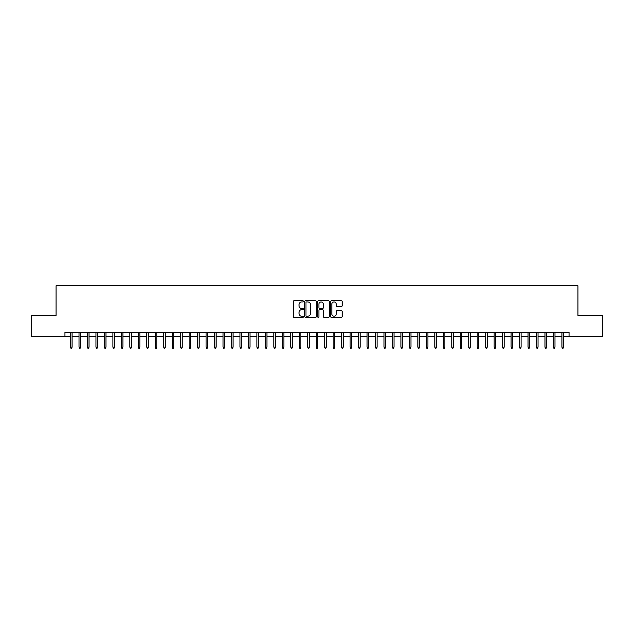 <?xml version="1.0" encoding="UTF-8"?>
<svg xmlns="http://www.w3.org/2000/svg" width="634" height="634" viewBox="0 0 634 634"><rect width="100%" height="100%" fill="white"/><g stroke="black" fill="none" stroke-linecap="round" stroke-linejoin="round"><path stroke-width="0.95" d="M303.448 301.348A0.579 0.579 0 0 0 302.862 300.762L294.025 300.762A0.832 0.832 0 0 0 293.193 301.594L293.193 316.564A0.832 0.832 0 0 0 294.025 317.396L302.862 317.396A0.579 0.579 0 0 0 303.448 316.81A0.579 0.579 0 0 0 302.862 316.231L301.721 316.231A2.663 2.663 0 0 1 299.058 313.568L299.058 312.324A2.663 2.663 0 0 1 301.721 309.661L302.862 309.661A0.579 0.579 0 0 0 303.448 309.075A0.579 0.579 0 0 0 302.862 308.496L301.721 308.496A2.663 2.663 0 0 1 299.058 305.834L299.058 304.589A2.663 2.663 0 0 1 301.721 301.927L302.862 301.927A0.579 0.579 0 0 0 303.448 301.348M341.306 306.626A0.832 0.832 0 0 0 342.138 305.794L342.138 301.594A0.832 0.832 0 0 0 341.306 300.762L331.487 300.762A0.832 0.832 0 0 0 330.663 301.594L330.663 316.564A0.832 0.832 0 0 0 331.487 317.396L341.306 317.396A0.832 0.832 0 0 0 342.138 316.564L342.138 311.492A0.832 0.832 0 0 0 341.306 310.66L337.106 310.66A0.832 0.832 0 0 0 336.274 311.492L336.274 314.004A2.227 2.227 0 0 1 334.047 316.231A2.227 2.227 0 0 1 331.82 314.004L331.82 304.154A2.227 2.227 0 0 1 334.047 301.927A2.227 2.227 0 0 1 336.274 304.154L336.274 305.794A0.832 0.832 0 0 0 337.106 306.626L341.306 306.626M64.953 336.614L31.7 336.614L31.7 315.431L56.054 315.431L56.054 285.783L577.946 285.783L577.946 315.431L602.3 315.431L602.3 336.614L569.047 336.614L569.047 332.374L64.953 332.374L64.953 336.614L70.548 336.614M316.271 301.594A0.832 0.832 0 0 0 315.439 300.762L305.628 300.762A0.832 0.832 0 0 0 304.796 301.594L304.796 316.564A0.832 0.832 0 0 0 305.628 317.396L315.439 317.396A0.832 0.832 0 0 0 316.271 316.564L316.271 301.594M318.561 300.762L328.372 300.762A0.832 0.832 0 0 1 329.204 301.594L329.204 316.564A0.832 0.832 0 0 1 328.372 317.396L324.172 317.396A0.832 0.832 0 0 1 323.34 316.564L323.34 310.494A0.832 0.832 0 0 0 322.508 309.661L319.726 309.661A0.832 0.832 0 0 0 318.894 310.494L318.894 316.81A0.579 0.579 0 0 1 318.308 317.396A0.579 0.579 0 0 1 317.729 316.81L317.729 301.594A0.832 0.832 0 0 1 318.561 300.762M72.07 336.614L79.02 336.614M80.542 336.614L87.492 336.614M89.014 336.614L95.964 336.614M97.485 336.614L104.436 336.614M105.957 336.614L112.907 336.614M114.429 336.614L121.379 336.614M122.901 336.614L129.851 336.614M131.373 336.614L138.323 336.614M139.845 336.614L146.795 336.614M148.316 336.614L155.267 336.614M156.788 336.614L163.738 336.614M165.26 336.614L172.21 336.614M173.732 336.614L180.682 336.614M182.212 336.614L189.154 336.614M190.683 336.614L197.626 336.614M199.155 336.614L206.098 336.614M207.627 336.614L214.569 336.614M216.099 336.614L223.041 336.614M224.571 336.614L231.513 336.614M233.043 336.614L239.985 336.614M241.514 336.614L248.457 336.614M249.986 336.614L256.928 336.614M258.458 336.614L265.408 336.614M266.93 336.614L273.88 336.614M275.402 336.614L282.352 336.614M283.873 336.614L290.824 336.614M292.345 336.614L299.296 336.614M300.817 336.614L307.767 336.614M309.289 336.614L316.239 336.614M317.761 336.614L324.711 336.614M326.233 336.614L333.183 336.614M334.704 336.614L341.655 336.614M343.176 336.614L350.127 336.614M351.648 336.614L358.598 336.614M360.12 336.614L367.07 336.614M368.592 336.614L375.542 336.614M377.072 336.614L384.014 336.614M385.543 336.614L392.486 336.614M394.015 336.614L400.957 336.614M402.487 336.614L409.429 336.614M410.959 336.614L417.901 336.614M419.431 336.614L426.373 336.614M427.902 336.614L434.845 336.614M436.374 336.614L443.317 336.614M444.846 336.614L451.788 336.614M453.318 336.614L460.268 336.614M461.79 336.614L468.74 336.614M470.262 336.614L477.212 336.614M478.733 336.614L485.684 336.614M487.205 336.614L494.155 336.614M495.677 336.614L502.627 336.614M504.149 336.614L511.099 336.614M512.621 336.614L519.571 336.614M521.093 336.614L528.043 336.614M529.564 336.614L536.515 336.614M538.036 336.614L544.986 336.614M546.508 336.614L553.458 336.614M554.98 336.614L561.93 336.614M563.452 336.614L569.047 336.614M306.539 301.927A0.579 0.579 0 0 0 305.96 302.505L305.96 315.645A0.579 0.579 0 0 0 306.539 316.231L307.752 316.231A2.663 2.663 0 0 0 310.406 313.568L310.406 304.589A2.663 2.663 0 0 0 307.752 301.927L306.539 301.927M323.34 304.193A2.227 2.227 0 0 0 321.113 301.966A2.227 2.227 0 0 0 318.894 304.193L318.894 307.664A0.832 0.832 0 0 0 319.726 308.496L322.508 308.496A0.832 0.832 0 0 0 323.34 307.664L323.34 304.193M70.548 347.115L70.881 348.217L71.729 348.217L72.07 347.115L70.548 347.115L70.548 332.374M72.07 347.115L72.07 332.374M79.02 347.115L79.353 348.217L80.201 348.217L80.542 347.115L79.02 347.115L79.02 332.374M80.542 347.115L80.542 332.374M87.492 347.115L87.825 348.217L88.673 348.217L89.014 347.115L87.492 347.115L87.492 332.374M89.014 347.115L89.014 332.374M95.964 347.115L96.297 348.217L97.145 348.217L97.485 347.115L95.964 347.115L95.964 332.374M97.485 347.115L97.485 332.374M104.436 347.115L104.768 348.217L105.616 348.217L105.957 347.115L104.436 347.115L104.436 332.374M105.957 347.115L105.957 332.374M112.907 347.115L113.248 348.217L114.088 348.217L114.429 347.115L112.907 347.115L112.907 332.374M114.429 347.115L114.429 332.374M121.379 347.115L121.72 348.217L122.56 348.217L122.901 347.115L121.379 347.115L121.379 332.374M122.901 347.115L122.901 332.374M129.851 347.115L130.192 348.217L131.04 348.217L131.373 347.115L129.851 347.115L129.851 332.374M131.373 347.115L131.373 332.374M138.323 347.115L138.664 348.217L139.512 348.217L139.845 347.115L138.323 347.115L138.323 332.374M139.845 347.115L139.845 332.374M146.795 347.115L147.136 348.217L147.984 348.217L148.316 347.115L146.795 347.115L146.795 332.374M148.316 347.115L148.316 332.374M155.267 347.115L155.607 348.217L156.455 348.217L156.788 347.115L155.267 347.115L155.267 332.374M156.788 347.115L156.788 332.374M163.738 347.115L164.079 348.217L164.927 348.217L165.26 347.115L163.738 347.115L163.738 332.374M165.26 347.115L165.26 332.374M172.21 347.115L172.551 348.217L173.399 348.217L173.732 347.115L172.21 347.115L172.21 332.374M173.732 347.115L173.732 332.374M180.682 347.115L181.023 348.217L181.871 348.217L182.212 347.115L180.682 347.115L180.682 332.374M182.212 347.115L182.212 332.374M189.154 347.115L189.495 348.217L190.343 348.217L190.683 347.115L189.154 347.115L189.154 332.374M190.683 347.115L190.683 332.374M197.626 347.115L197.966 348.217L198.814 348.217L199.155 347.115L197.626 347.115L197.626 332.374M199.155 347.115L199.155 332.374M206.098 347.115L206.438 348.217L207.286 348.217L207.627 347.115L206.098 347.115L206.098 332.374M207.627 347.115L207.627 332.374M214.569 347.115L214.91 348.217L215.758 348.217L216.099 347.115L214.569 347.115L214.569 332.374M216.099 347.115L216.099 332.374M223.041 347.115L223.382 348.217L224.23 348.217L224.571 347.115L223.041 347.115L223.041 332.374M224.571 347.115L224.571 332.374M231.513 347.115L231.854 348.217L232.702 348.217L233.043 347.115L231.513 347.115L231.513 332.374M233.043 347.115L233.043 332.374M239.985 347.115L240.326 348.217L241.174 348.217L241.514 347.115L239.985 347.115L239.985 332.374M241.514 347.115L241.514 332.374M248.457 347.115L248.797 348.217L249.645 348.217L249.986 347.115L248.457 347.115L248.457 332.374M249.986 347.115L249.986 332.374M256.928 347.115L257.269 348.217L258.117 348.217L258.458 347.115L256.928 347.115L256.928 332.374M258.458 347.115L258.458 332.374M265.408 347.115L265.741 348.217L266.589 348.217L266.93 347.115L265.408 347.115L265.408 332.374M266.93 347.115L266.93 332.374M273.88 347.115L274.213 348.217L275.061 348.217L275.402 347.115L273.88 347.115L273.88 332.374M275.402 347.115L275.402 332.374M282.352 347.115L282.685 348.217L283.533 348.217L283.873 347.115L282.352 347.115L282.352 332.374M283.873 347.115L283.873 332.374M290.824 347.115L291.157 348.217L292.005 348.217L292.345 347.115L290.824 347.115L290.824 332.374M292.345 347.115L292.345 332.374M299.296 347.115L299.628 348.217L300.476 348.217L300.817 347.115L299.296 347.115L299.296 332.374M300.817 347.115L300.817 332.374M307.767 347.115L308.108 348.217L308.948 348.217L309.289 347.115L307.767 347.115L307.767 332.374M309.289 347.115L309.289 332.374M316.239 347.115L316.58 348.217L317.42 348.217L317.761 347.115L316.239 347.115L316.239 332.374M317.761 347.115L317.761 332.374M324.711 347.115L325.052 348.217L325.892 348.217L326.233 347.115L324.711 347.115L324.711 332.374M326.233 347.115L326.233 332.374M333.183 347.115L333.524 348.217L334.372 348.217L334.704 347.115L333.183 347.115L333.183 332.374M334.704 347.115L334.704 332.374M341.655 347.115L341.995 348.217L342.843 348.217L343.176 347.115L341.655 347.115L341.655 332.374M343.176 347.115L343.176 332.374M350.127 347.115L350.467 348.217L351.315 348.217L351.648 347.115L350.127 347.115L350.127 332.374M351.648 347.115L351.648 332.374M358.598 347.115L358.939 348.217L359.787 348.217L360.12 347.115L358.598 347.115L358.598 332.374M360.12 347.115L360.12 332.374M367.07 347.115L367.411 348.217L368.259 348.217L368.592 347.115L367.07 347.115L367.07 332.374M368.592 347.115L368.592 332.374M375.542 347.115L375.883 348.217L376.731 348.217L377.072 347.115L375.542 347.115L375.542 332.374M377.072 347.115L377.072 332.374M384.014 347.115L384.355 348.217L385.203 348.217L385.543 347.115L384.014 347.115L384.014 332.374M385.543 347.115L385.543 332.374M392.486 347.115L392.826 348.217L393.674 348.217L394.015 347.115L392.486 347.115L392.486 332.374M394.015 347.115L394.015 332.374M400.957 347.115L401.298 348.217L402.146 348.217L402.487 347.115L400.957 347.115L400.957 332.374M402.487 347.115L402.487 332.374M409.429 347.115L409.77 348.217L410.618 348.217L410.959 347.115L409.429 347.115L409.429 332.374M410.959 347.115L410.959 332.374M417.901 347.115L418.242 348.217L419.09 348.217L419.431 347.115L417.901 347.115L417.901 332.374M419.431 347.115L419.431 332.374M426.373 347.115L426.714 348.217L427.562 348.217L427.902 347.115L426.373 347.115L426.373 332.374M427.902 347.115L427.902 332.374M434.845 347.115L435.186 348.217L436.034 348.217L436.374 347.115L434.845 347.115L434.845 332.374M436.374 347.115L436.374 332.374M443.317 347.115L443.657 348.217L444.505 348.217L444.846 347.115L443.317 347.115L443.317 332.374M444.846 347.115L444.846 332.374M451.788 347.115L452.129 348.217L452.977 348.217L453.318 347.115L451.788 347.115L451.788 332.374M453.318 347.115L453.318 332.374M460.268 347.115L460.601 348.217L461.449 348.217L461.79 347.115L460.268 347.115L460.268 332.374M461.79 347.115L461.79 332.374M468.74 347.115L469.073 348.217L469.921 348.217L470.262 347.115L468.74 347.115L468.74 332.374M470.262 347.115L470.262 332.374M477.212 347.115L477.545 348.217L478.393 348.217L478.733 347.115L477.212 347.115L477.212 332.374M478.733 347.115L478.733 332.374M485.684 347.115L486.016 348.217L486.864 348.217L487.205 347.115L485.684 347.115L485.684 332.374M487.205 347.115L487.205 332.374M494.155 347.115L494.488 348.217L495.336 348.217L495.677 347.115L494.155 347.115L494.155 332.374M495.677 347.115L495.677 332.374M502.627 347.115L502.96 348.217L503.808 348.217L504.149 347.115L502.627 347.115L502.627 332.374M504.149 347.115L504.149 332.374M511.099 347.115L511.44 348.217L512.28 348.217L512.621 347.115L511.099 347.115L511.099 332.374M512.621 347.115L512.621 332.374M519.571 347.115L519.912 348.217L520.752 348.217L521.093 347.115L519.571 347.115L519.571 332.374M521.093 347.115L521.093 332.374M528.043 347.115L528.384 348.217L529.231 348.217L529.564 347.115L528.043 347.115L528.043 332.374M529.564 347.115L529.564 332.374M536.515 347.115L536.855 348.217L537.703 348.217L538.036 347.115L536.515 347.115L536.515 332.374M538.036 347.115L538.036 332.374M544.986 347.115L545.327 348.217L546.175 348.217L546.508 347.115L544.986 347.115L544.986 332.374M546.508 347.115L546.508 332.374M553.458 347.115L553.799 348.217L554.647 348.217L554.98 347.115L553.458 347.115L553.458 332.374M554.98 347.115L554.98 332.374M561.93 347.115L562.271 348.217L563.119 348.217L563.452 347.115L561.93 347.115L561.93 332.374M563.452 347.115L563.452 332.374"/></g></svg>
